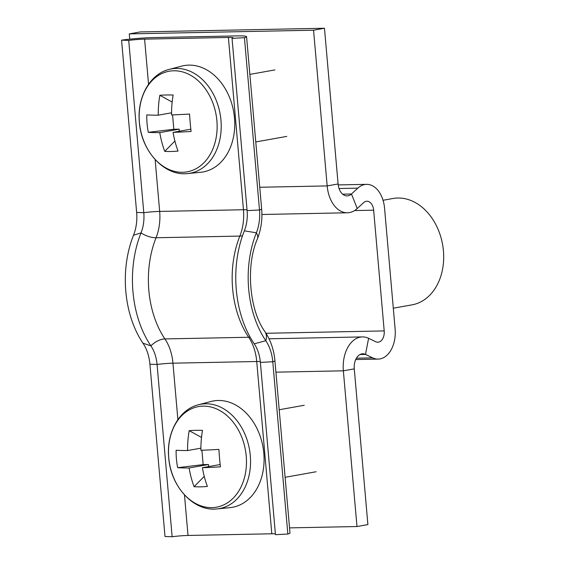 <?xml version="1.0" encoding="UTF-8"?>
<svg xmlns="http://www.w3.org/2000/svg" width="565" height="565" viewBox="0 0 565 565"><rect width="100%" height="100%" fill="white"/><g stroke="black" fill="none" stroke-linecap="round" stroke-linejoin="round"><path stroke-width="0.85" d="M368.606 338.315L365.491 354.417A13.504 8.807 -91.1 0 0 362.73 353.796A13.504 8.807 -91.1 0 0 354.269 368.867L367.893 524.574L356.981 526.531L343.358 370.817A30.39 19.817 -91.1 0 1 362.398 336.917A30.39 19.817 -91.1 0 1 368.606 338.315L375.789 341.747A10.128 6.603 88.9 0 0 377.858 342.213A10.128 6.603 88.9 0 0 384.207 330.913L373.642 210.187A10.128 6.603 88.9 0 0 366.89 201.232A10.128 6.603 88.9 0 0 363.62 202.651L357.257 208.52A30.39 19.817 -91.1 0 1 347.433 212.779A30.39 19.817 -91.1 0 1 327.177 185.913L313.554 30.206L129.279 33.886L140.191 31.93L324.472 28.25L313.554 30.206M359.997 354.523L365.491 354.417L372.674 357.857A27.014 17.614 88.9 0 0 378.197 359.093A27.014 17.614 88.9 0 0 395.119 328.964L384.56 208.231A27.014 17.614 88.9 0 0 366.558 184.352A27.014 17.614 88.9 0 0 357.829 188.145L351.458 194.007A13.504 8.807 -91.1 0 1 347.094 195.9A13.504 8.807 -91.1 0 1 338.096 183.964L324.472 28.25M129.738 39.176L129.279 33.886M356.981 526.531L289.541 527.88M383.035 200.278L392.957 198.499A54.028 40.744 79.9 0 1 443.426 250.86A54.028 40.744 79.9 0 1 411.998 304.86L393.304 308.207M149.923 364.199L157.07 364.467A13.504 1.052 175 0 1 172.947 363.182A40.518 26.421 -91.1 0 0 164.916 338.929A13.504 7.218 145.9 0 0 150.912 345.879A31.068 20.255 -91.1 0 1 157.07 364.467L172.141 536.75L164.994 536.475L149.923 364.199A35.115 22.897 -91.1 0 0 142.959 343.174L150.912 345.879A90.492 59.014 -91.1 0 1 141.024 232.893A31.068 20.255 88.9 0 0 143.793 212.701L128.721 40.426A13.504 1.052 175 0 1 144.598 39.133L228.387 37.459A13.504 1.052 175 0 1 233.112 37.848A13.504 1.052 175 0 1 232.038 38.356L247.11 210.639A31.068 20.255 88.9 0 1 244.348 230.831A90.492 59.014 -91.1 0 0 254.229 343.81A31.068 20.255 -91.1 0 1 260.387 362.405L275.459 534.688L287.846 534.024A27.014 2.105 -5 0 0 289.986 532.993L274.915 360.717A27.014 2.105 -5 0 1 272.775 361.741L287.846 534.024M172.141 536.75A13.504 1.052 175 0 1 188.018 535.458L271.807 533.784A13.504 1.052 175 0 1 275.388 533.854M254.229 343.81L265.811 340.723A35.115 22.897 -91.1 0 1 272.775 361.741L260.387 362.405M274.915 360.717C273.983 349.989 270.677 340.335 265.013 331.754A27.014 14.443 -34.1 0 1 265.811 340.723A86.445 56.366 -91.1 0 1 256.369 232.801A35.115 22.897 88.9 0 0 259.497 209.975L244.426 37.693A27.014 2.105 -5 0 0 246.566 36.669A27.014 2.105 -5 0 0 237.116 35.899L153.327 37.573A27.014 2.105 -5 0 0 121.574 40.15L128.721 40.426M142.959 343.174A86.445 56.366 -91.1 0 1 133.517 235.259A35.115 22.897 88.9 0 0 136.645 212.433L121.574 40.15M232.038 38.356L244.426 37.693M173.709 70.78A51.104 38.54 -100.1 0 0 139.414 122.308A51.104 38.54 -100.1 0 0 182.594 172.29A51.104 38.54 -100.1 0 0 216.889 120.762A51.104 38.54 -100.1 0 0 173.709 70.78M187.749 173.554L200.624 172.297A54.028 40.744 -100.1 0 0 234.482 117.965A54.028 40.744 -100.1 0 0 181.619 66.133L169.105 69.417C149.767 74.072 136.857 97.724 139.378 122.266C141.299 151.222 164.493 176.534 187.749 173.554A52.997 39.967 -100.1 0 0 220.964 120.26A52.997 39.967 -100.1 0 0 169.105 69.417M179.331 131.242L179.147 129.159L159.768 132.627A73.768 5.749 -5 0 1 148.32 132.33A74.107 68.181 -84.4 0 1 146.794 114.893A73.768 5.749 175 0 0 158.242 115.189A73.768 48.103 88.9 0 1 159.839 95.301A74.107 19.761 12.6 0 1 166.167 94.991A74.107 19.761 12.6 0 1 173.144 95.033A73.768 48.103 -91.1 0 0 171.548 114.921A73.768 5.749 175 0 0 189.565 114.038A74.107 18.32 86.1 0 0 191.09 131.476A73.768 5.749 -5 0 1 173.074 132.358A73.768 48.103 -91.1 0 0 178.046 151.074A74.107 30.1 156.4 0 1 171.11 151.491A74.107 30.1 156.4 0 1 164.74 151.335L174.903 141.045M159.768 132.627A73.768 48.103 88.9 0 0 164.74 151.335M158.242 115.189L171.548 112.802M159.839 95.301L172.163 102.074M173.074 132.358L190.829 129.18M172.565 114.886L173.822 129.265L179.147 129.159M148.32 132.33L173.822 129.265M203.047 406.136A51.104 38.54 -100.1 0 0 168.751 457.664A51.104 38.54 -100.1 0 0 211.931 507.645A51.104 38.54 -100.1 0 0 246.227 456.117A51.104 38.54 -100.1 0 0 203.047 406.136M217.094 508.91L229.962 507.652A54.028 40.744 -100.1 0 0 263.82 453.321A54.028 40.744 -100.1 0 0 210.957 401.489L198.449 404.773C179.105 409.427 166.202 433.08 168.723 457.622C170.637 486.578 193.837 511.89 217.094 508.91A52.997 39.967 -100.1 0 0 250.302 455.616A52.997 39.967 -100.1 0 0 198.449 404.773M208.669 466.598L208.485 464.515L189.106 467.982A73.768 5.749 -5 0 1 177.664 467.686A74.107 68.181 -84.4 0 1 176.132 450.249A73.768 5.749 175 0 0 187.58 450.545A73.768 48.103 88.9 0 1 189.176 430.657A74.107 19.761 12.6 0 1 195.511 430.346A74.107 19.761 12.6 0 1 202.489 430.389A73.768 48.103 -91.1 0 0 200.886 450.277A73.768 5.749 175 0 0 218.902 449.394A74.107 18.32 86.1 0 0 220.428 466.831A73.768 5.749 -5 0 1 202.411 467.714A73.768 48.103 -91.1 0 0 207.39 486.43A74.107 30.1 156.4 0 1 200.455 486.846A74.107 30.1 156.4 0 1 194.078 486.691L204.248 476.401M189.106 467.982A73.768 48.103 88.9 0 0 194.078 486.691M187.58 450.545L200.886 448.158M189.176 430.657L201.5 437.43M202.411 467.714L220.166 464.536M201.903 450.241L203.16 464.621L208.485 464.515M177.664 467.686L203.16 464.621M384.207 330.913L266.009 333.279M373.642 210.187L354.58 210.568M357.829 188.145L339.042 188.519M259.738 187.262L327.177 185.913L338.096 183.964M357.257 208.52L351.458 194.007L342.658 194.183M372.674 357.857L356.402 358.182M354.269 368.867L343.358 370.817L275.918 372.166M177.883 419.633L172.947 363.182L256.736 361.508L271.807 533.784M133.517 235.259L141.024 232.893A13.504 5.586 -158.2 0 0 156.06 237.752A81.042 52.849 -91.1 0 0 164.916 338.929L248.699 337.256A40.518 26.421 -91.1 0 1 256.736 361.508A13.504 1.052 175 0 1 260.31 361.572M184.472 494.933L188.018 535.458M136.645 212.433L143.793 212.701A13.504 1.052 175 0 1 159.669 211.416A40.518 26.421 88.9 0 1 156.06 237.752L239.85 236.078A81.042 52.849 -91.1 0 0 248.699 337.256A13.504 7.218 145.9 0 1 250.253 337.34M244.348 230.831L256.369 232.801A27.014 11.166 21.8 0 1 257.393 238.91C261.115 229.404 262.527 219.418 261.637 208.951L246.566 36.669M155.135 159.577L159.669 211.416L243.459 209.742A40.518 26.421 88.9 0 1 239.85 236.078A13.504 5.586 -158.2 0 0 242.533 235.697M148.546 84.277L144.598 39.133M247.039 209.806A13.504 1.052 175 0 0 243.459 209.742L228.387 37.459M247.11 210.639L259.497 209.975A27.014 2.105 -5 0 0 261.637 208.951M366.558 184.352L338.202 184.917M347.433 212.779L261.892 214.488M355.703 359.545L378.197 359.093M269.039 338.781L362.398 336.917M265.013 331.754C249.638 310.863 245.365 266.405 257.393 238.91M274.894 69.912L249.864 74.396M286.794 136.391L255.776 141.942M304.238 405.267L279.202 409.752M316.139 471.747L285.113 477.298"/></g></svg>
